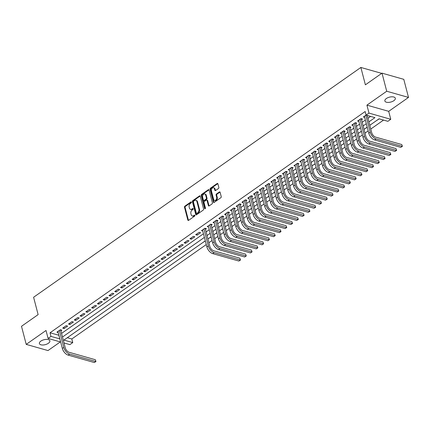 <?xml version="1.0" encoding="UTF-8"?>
<svg xmlns="http://www.w3.org/2000/svg" width="430" height="430" viewBox="0 0 430 430"><rect width="100%" height="100%" fill="white"/><g stroke="black" fill="none" stroke-linecap="round" stroke-linejoin="round"><path stroke-width="0.64" d="M191.441 202.148A0.581 0.403 -74.1 0 0 190.915 201.928L184.884 206.163A0.833 0.575 -74.1 0 0 184.502 207.271L187.835 220.052A0.833 0.575 -74.1 0 0 188.587 220.364L194.618 216.134A0.581 0.403 -74.1 0 0 194.36 215.14L193.575 215.688A2.661 1.838 -74.1 0 1 192.258 215.973A2.661 1.838 -74.1 0 1 191.167 214.688L190.893 213.624A2.661 1.838 -74.1 0 1 192.113 210.076L192.898 209.528A0.581 0.403 -74.1 0 0 192.635 208.534L191.855 209.082A2.661 1.838 -74.1 0 1 190.538 209.367A2.661 1.838 -74.1 0 1 189.447 208.082L189.173 207.018A2.661 1.838 -74.1 0 1 190.393 203.471L191.178 202.922A0.581 0.403 -74.1 0 0 191.441 202.148M386.328 98.54A5.418 2.537 165.4 0 0 384.855 100.975A5.418 2.537 165.4 0 0 388.397 102.415A5.418 2.537 165.4 0 0 393.864 100.679A5.418 2.537 165.4 0 0 395.337 98.244A5.418 2.537 165.4 0 0 391.794 96.804A5.418 2.537 165.4 0 0 386.328 98.54M40.85 341.13A5.418 2.537 165.4 0 0 39.377 343.565A5.418 2.537 165.4 0 0 42.919 345.005A5.418 2.537 165.4 0 0 48.386 343.269A5.418 2.537 165.4 0 0 49.858 340.834A5.418 2.537 165.4 0 0 46.316 339.394A5.418 2.537 165.4 0 0 40.85 341.13M218.456 188.512A0.833 0.575 -74.1 0 0 218.838 187.405L217.902 183.82A0.833 0.575 -74.1 0 0 217.15 183.508L210.453 188.211A0.833 0.575 -74.1 0 0 210.071 189.318L213.404 202.1A0.833 0.575 -74.1 0 0 214.156 202.412L220.853 197.709A0.833 0.575 -74.1 0 0 221.235 196.601L220.106 192.269A0.833 0.575 -74.1 0 0 219.354 191.957L216.489 193.973A0.833 0.575 -74.1 0 0 216.102 195.08L216.666 197.23A2.22 1.537 -74.1 0 1 216.231 199.574A2.22 1.537 -74.1 0 1 214.538 200.434A2.22 1.537 -74.1 0 1 213.629 199.359L211.436 190.941A2.22 1.537 -74.1 0 1 211.866 188.598A2.22 1.537 -74.1 0 1 213.559 187.738A2.22 1.537 -74.1 0 1 214.473 188.813L214.839 190.216A0.833 0.575 -74.1 0 0 215.591 190.528L218.456 188.512M382.012 73.148L403.786 79.335L408.5 97.422L386.721 91.241L382.012 73.148L365.387 84.823L360.861 67.456L33.599 297.259L38.125 314.62L21.5 326.295L26.214 344.382L46.015 330.476L48.09 338.437L50.982 336.405L50.036 332.788L365.156 111.515L366.102 115.132L368.994 113.106L390.768 119.287L387.876 121.319L379.05 118.809L369.789 125.313M386.721 91.241L366.919 105.146L368.994 113.106M200.251 196.214A0.833 0.575 -74.1 0 0 199.499 195.903L192.801 200.606A0.833 0.575 -74.1 0 0 192.42 201.713L195.752 214.495A0.833 0.575 -74.1 0 0 196.505 214.806L203.202 210.103A0.833 0.575 -74.1 0 0 203.583 208.996L200.251 196.214M201.627 194.408L208.324 189.705A0.833 0.575 -74.1 0 1 209.077 190.017L212.409 202.799A0.833 0.575 -74.1 0 1 212.028 203.906L209.157 205.922A0.833 0.575 -74.1 0 1 208.405 205.61L207.056 200.423A0.833 0.575 -74.1 0 0 206.303 200.111L204.4 201.45A0.833 0.575 -74.1 0 0 204.019 202.557L205.427 207.953A0.581 0.403 -74.1 0 1 204.632 208.512L201.245 195.516A0.833 0.575 -74.1 0 1 201.627 194.408L202.218 194.575L208.916 189.872L208.324 189.705M26.214 344.382L47.988 350.568L60.318 341.909M379.271 118.873L376.551 120.567M374.062 122.313L370.767 124.625M367.241 127.323L364.984 128.688M361.458 131.381L359.206 132.746M355.68 135.439L353.422 136.81M349.896 139.503L347.639 140.868M344.113 143.561L341.855 144.926M338.335 147.624L336.077 148.99M332.551 151.682L330.294 153.048M326.768 155.741L324.51 157.106M320.984 159.804L318.727 161.169M315.206 163.862L312.949 165.227M309.423 167.92L307.165 169.286M303.639 171.984L301.382 173.349M297.856 176.042L295.603 177.407M292.077 180.1L289.82 181.465M286.294 184.164L284.036 185.529M280.51 188.222L278.253 189.587M274.727 192.285L272.475 193.65M268.949 196.343L266.691 197.709M263.165 200.401L260.908 201.767M257.382 204.465L255.124 205.83M251.604 208.523L249.346 209.888M245.82 212.581L243.563 213.947M240.037 216.645L237.779 218.01M234.253 220.703L232.001 222.068M228.475 224.761L226.218 226.126M222.692 228.825L220.434 230.19M216.908 232.883L214.651 234.248M211.125 236.941L208.873 238.306M205.346 241.004L203.089 242.369M200.6 244.116L197.305 246.428M194.817 248.174L191.522 250.491M189.039 252.233L185.744 254.549M183.255 256.296L179.96 258.607M177.472 260.354L174.177 262.671M171.694 264.418L168.393 266.729M165.91 268.476L162.615 270.787M160.127 272.534L156.832 274.851M154.343 276.598L151.048 278.909M148.565 280.656L145.27 282.967M142.781 284.714L139.487 287.03M136.998 288.777L133.703 291.088M131.214 292.835L127.92 295.152M125.436 296.894L122.141 299.21M119.653 300.957L116.358 303.268M113.869 305.015L110.575 307.332M108.091 309.073L104.791 311.39M102.308 313.137L99.013 315.448M96.524 317.195L93.229 319.512M90.741 321.258L87.446 323.57M84.963 325.317L81.668 327.628M79.179 329.375L75.884 331.691M60.834 330.869L61.845 330.154L60.377 329.74L56.905 332.175L58.2 332.54M66.155 325.677L62.689 328.112L64.161 328.531L67.628 326.096L66.155 325.677M71.939 321.618L68.472 324.053L69.939 324.473L73.412 322.038L71.939 321.618M77.722 317.56L74.25 319.995L75.723 320.409L79.195 317.974L77.722 317.56M83.506 313.497L80.034 315.932L81.506 316.351L84.973 313.916L83.506 313.497M89.284 309.439L85.817 311.874L87.29 312.293L90.757 309.858L89.284 309.439M95.068 305.375L91.601 307.815L93.068 308.229L96.54 305.794L95.068 305.375M100.851 301.317L97.379 303.752L98.852 304.171L102.324 301.736L100.851 301.317M106.629 297.259L103.162 299.694L104.635 300.113L108.102 297.673L106.629 297.259M112.413 293.195L108.946 295.636L110.419 296.05L113.885 293.615L112.413 293.195M118.196 289.137L114.724 291.572L116.197 291.991L119.669 289.557L118.196 289.137M123.98 285.079L120.507 287.514L121.98 287.933L125.447 285.493L123.98 285.079M129.758 281.016L126.291 283.456L127.764 283.87L131.231 281.435L129.758 281.016M135.541 276.958L132.075 279.392L133.542 279.812L137.014 277.377L135.541 276.958M141.325 272.899L137.853 275.334L139.325 275.754L142.798 273.313L141.325 272.899M147.108 268.836L143.636 271.271L145.109 271.69L148.576 269.255L147.108 268.836M152.886 264.778L149.42 267.213L150.892 267.632L154.359 265.197L152.886 264.778M158.67 260.72L155.203 263.155L156.671 263.568L160.143 261.134L158.67 260.72M164.453 256.656L160.981 259.091L162.454 259.51L165.926 257.075L164.453 256.656M170.232 252.598L166.765 255.033L168.237 255.452L171.704 253.017L170.232 252.598M176.015 248.535L172.548 250.975L174.021 251.389L177.488 248.954L176.015 248.535M181.799 244.476L178.332 246.911L179.799 247.331L183.271 244.896L181.799 244.476M187.582 240.418L184.11 242.853L185.583 243.273L189.049 240.832L187.582 240.418M193.36 236.355L189.893 238.795L191.366 239.209L194.833 236.774L193.36 236.355M199.144 232.297L195.677 234.732L197.144 235.151L200.617 232.716L199.144 232.297M205.384 229.367L206.4 228.652L204.927 228.239L201.455 230.673L202.75 231.039M211.168 225.304L212.178 224.594L210.711 224.175L207.238 226.61L208.534 226.981M216.951 221.246L217.962 220.536L216.489 220.117L213.022 222.552L214.312 222.917M222.735 217.188L223.745 216.473L222.272 216.059L218.805 218.494L220.095 218.859M228.513 213.124L229.529 212.415L228.056 211.995L224.584 214.43L225.879 214.801M234.296 209.066L235.307 208.356L233.839 207.937L230.367 210.372L231.662 210.738M240.08 205.002L241.09 204.293L239.618 203.874L236.151 206.314L237.441 206.679M245.858 200.944L246.874 200.235L245.401 199.816L241.934 202.25L243.224 202.621M251.641 196.886L252.652 196.177L251.184 195.757L247.712 198.192L249.008 198.558M257.425 192.823L258.435 192.113L256.963 191.694L253.496 194.134L254.786 194.5M263.208 188.765L264.219 188.055L262.746 187.636L259.279 190.071L260.569 190.442M268.986 184.706L270.002 183.992L268.53 183.578L265.057 186.013L266.353 186.378M274.77 180.643L275.781 179.933L274.313 179.514L270.841 181.954L272.136 182.32M280.553 176.585L281.564 175.875L280.091 175.456L276.624 177.891L277.914 178.256M286.337 172.527L287.348 171.812L285.875 171.398L282.408 173.833L283.698 174.198M292.115 168.463L293.131 167.754L291.658 167.334L288.186 169.769L289.481 170.14M297.899 164.405L298.909 163.696L297.442 163.276L293.969 165.711L295.265 166.077M303.682 160.342L304.693 159.632L303.22 159.218L299.753 161.653L301.043 162.019M309.46 156.283L310.476 155.574L309.003 155.155L305.536 157.59L306.827 157.96M315.244 152.225L316.254 151.516L314.787 151.097L311.315 153.531L312.61 153.897M321.027 148.162L322.038 147.452L320.565 147.033L317.098 149.473L318.388 149.839M326.811 144.104L327.821 143.394L326.348 142.975L322.882 145.41L324.172 145.781M332.589 140.046L333.605 139.331L332.132 138.917L328.66 141.352L329.955 141.717M338.372 135.982L339.383 135.273L337.915 134.853L334.443 137.294L335.739 137.659M344.156 131.924L345.166 131.214L343.694 130.795L340.227 133.23L341.517 133.601M349.939 127.866L350.95 127.151L349.477 126.737L346.01 129.172L347.3 129.537M355.717 123.802L356.733 123.093L355.261 122.674L351.788 125.114L353.084 125.479M361.501 119.744L362.512 119.035L361.044 118.615L357.572 121.05L358.867 121.416M50.036 332.788L58.91 335.266M61.506 333.443L203.46 233.764M206.056 231.942L209.243 229.706M211.839 227.884L215.022 225.642M217.623 223.82L220.805 221.584M223.401 219.762L226.588 217.526M229.185 215.699L232.372 213.463M234.968 211.641L238.15 209.405M240.752 207.582L243.934 205.346M246.53 203.519L249.717 201.283M252.313 199.461L255.501 197.225M258.097 195.403L261.279 193.167M263.88 191.339L267.062 189.103M269.658 187.281L272.846 185.045M275.442 183.223L278.624 180.987M281.225 179.159L284.407 176.924M287.004 175.101L290.191 172.865M292.787 171.038L295.974 168.802M298.57 166.98L301.752 164.744M304.354 162.922L307.536 160.686M310.132 158.858L313.319 156.622M315.916 154.8L319.103 152.564M321.699 150.742L324.881 148.506M327.483 146.678L330.665 144.442M333.261 142.62L336.448 140.384M339.044 138.562L342.226 136.326M344.828 134.499L348.01 132.263M350.606 130.44L353.793 128.204M356.389 126.382L359.577 124.146M362.173 122.319L365.355 120.083M367.956 118.261L370.59 116.406M364.645 117.358L363.355 116.992L366.086 115.073M67.327 337.7L71.815 338.974L206.271 244.562M208.867 242.735L212.054 240.499M214.651 238.677L217.838 236.441M220.434 234.619L223.616 232.383M226.218 230.555L229.4 228.319M231.996 226.497L235.183 224.261M237.779 222.439L240.967 220.203M243.563 218.375L246.745 216.139M249.341 214.317L252.528 212.081M255.124 210.259L258.312 208.018M260.908 206.196L264.09 203.96M266.691 202.138L269.873 199.902M272.469 198.074L275.657 195.838M278.253 194.016L281.44 191.78M284.036 189.958L287.219 187.722M289.82 185.894L293.002 183.658M295.598 181.836L298.786 179.6M301.382 177.778L304.569 175.542M307.165 173.715L310.347 171.479M312.949 169.656L316.131 167.421M318.727 165.598L321.914 163.362M324.51 161.535L327.692 159.299M330.294 157.477L333.476 155.241M336.072 153.413L339.259 151.177M341.855 149.355L345.043 147.119M347.639 145.297L350.821 143.061M353.422 141.233L356.604 138.998M359.2 137.175L362.388 134.939M364.984 133.117L368.171 130.881M370.767 129.054L383.538 120.088M69.929 335.873L73.396 333.438M381.695 73.374L360.861 67.456M366.919 105.146L388.698 111.332L408.5 97.422M388.698 111.332L390.768 119.287M71.815 338.974L72.756 342.592L69.864 344.623L63.984 342.952M368.897 121.878L374.928 117.643L366.102 115.132M50.982 336.405L59.851 338.883M62.447 337.061L204.4 237.381M207.002 235.559L210.184 233.323M212.78 231.501L215.968 229.265M218.564 227.438L221.746 225.202M224.347 223.38L227.529 221.144M230.125 219.316L233.313 217.08M235.909 215.258L239.096 213.022M241.692 211.2L244.874 208.964M247.476 207.136L250.658 204.9M253.254 203.078L256.441 200.842M259.037 199.02L262.225 196.784M264.821 194.957L268.003 192.721M270.604 190.899L273.786 188.662M276.382 186.84L279.57 184.604M282.166 182.777L285.348 180.541M287.95 178.719L291.131 176.483M293.728 174.661L296.915 172.425M299.511 170.597L302.698 168.361M305.295 166.539L308.477 164.303M311.078 162.475L314.26 160.239M316.856 158.417L320.044 156.181M322.64 154.359L325.827 152.123M328.423 150.296L331.605 148.06M334.207 146.238L337.389 144.002M339.985 142.179L343.172 139.944M345.768 138.116L348.956 135.88M351.552 134.058L354.734 131.822M357.33 130L360.517 127.764M363.113 125.936L366.301 123.7M60.662 342.011L48.09 338.437M205.298 240.816L63.93 340.087L72.756 342.592M367.193 127.135L364.011 129.371M361.41 131.198L358.228 133.434M355.631 135.256L352.444 137.493M349.848 139.315L346.661 141.551M344.065 143.378L340.882 145.614M338.286 147.436L335.099 149.672M332.503 151.494L329.315 153.73M326.719 155.558L323.537 157.794M320.936 159.616L317.754 161.852M315.158 163.679L311.97 165.916M309.374 167.738L306.187 169.974M303.591 171.796L300.409 174.032M297.807 175.859L294.625 178.095M292.029 179.917L288.842 182.153M286.246 183.975L283.058 186.212M280.462 188.039L277.28 190.275M274.684 192.097L271.497 194.333M268.9 196.155L265.713 198.391M263.117 200.219L259.935 202.455M257.333 204.277L254.151 206.513M251.555 208.335L248.368 210.571M245.772 212.399L242.584 214.634M239.988 216.457L236.806 218.693M234.205 220.52L231.023 222.756M228.427 224.578L225.239 226.814M222.643 228.636L219.456 230.872M216.86 232.7L213.678 234.936M211.076 236.758L207.894 238.994M58.867 335.298L59.808 338.915M64.161 328.531L63.839 327.305M69.939 324.473L69.622 323.247M75.723 320.409L75.406 319.184M81.506 316.351L81.184 315.125M87.29 312.293L86.968 311.067M93.068 308.229L92.751 307.004M98.852 304.171L98.534 302.946M104.635 300.113L104.313 298.882M110.419 296.05L110.096 294.824M116.197 291.991L115.88 290.766M121.98 287.933L121.663 286.702M127.764 283.87L127.441 282.644M133.542 279.812L133.225 278.586M139.325 275.754L139.008 274.523M145.109 271.69L144.786 270.465M150.892 267.632L150.57 266.406M156.671 263.568L156.353 262.343M162.454 259.51L162.137 258.285M168.237 255.452L167.915 254.227M174.021 251.389L173.698 250.163M179.799 247.331L179.482 246.105M185.583 243.273L185.266 242.042M191.366 239.209L191.044 237.983M197.144 235.151L196.827 233.925M190.538 209.367L191.13 209.534A2.661 1.838 -74.1 0 0 192.447 209.249L191.855 209.082M193.161 208.744L192.447 209.249M192.258 215.973L192.85 216.139A2.661 1.838 -74.1 0 0 194.166 215.855L193.575 215.688M194.881 215.349L194.166 215.855M191.441 202.138L185.475 206.33A0.833 0.575 -74.1 0 0 185.094 207.437L188.421 220.225A0.833 0.575 -74.1 0 0 188.501 220.418M200.17 196.021A0.833 0.575 -74.1 0 0 200.09 196.069L193.392 200.772A0.833 0.575 -74.1 0 0 193.011 201.88L196.338 214.661A0.833 0.575 -74.1 0 0 196.419 214.855M193.688 201.159A0.581 0.403 -74.1 0 0 193.419 201.933L196.343 213.156A0.581 0.403 -74.1 0 0 196.87 213.377L197.692 212.796A2.661 1.838 -74.1 0 0 198.918 209.249L196.918 201.579A2.661 1.838 -74.1 0 0 195.827 200.299A2.661 1.838 -74.1 0 0 194.51 200.579L193.688 201.159M196.58 213.436L197.171 213.602A0.581 0.403 -74.1 0 0 197.456 213.543L196.87 213.377M195.827 200.299L196.419 200.466A2.661 1.838 -74.1 0 1 197.504 201.745L199.504 209.415A2.661 1.838 -74.1 0 1 198.278 212.963L197.456 213.543M206.717 200.025L207.303 200.192A0.833 0.575 -74.1 0 1 207.647 200.59L208.996 205.776A0.833 0.575 -74.1 0 0 209.077 205.97M204.632 208.512L205.223 208.679L201.837 195.682L201.245 195.516M205.653 195.043A2.22 1.537 -74.1 0 0 204.744 193.973A2.22 1.537 -74.1 0 0 203.051 194.833A2.22 1.537 -74.1 0 0 202.621 197.176L203.39 200.143A0.833 0.575 -74.1 0 0 204.142 200.455L206.045 199.117A0.833 0.575 -74.1 0 0 206.427 198.01L205.653 195.043L206.244 195.209A2.22 1.537 -74.1 0 0 205.33 194.14L204.744 193.973M203.734 200.541L204.32 200.708A0.833 0.575 -74.1 0 0 204.734 200.622L204.142 200.455M206.244 195.209L207.018 198.176A0.833 0.575 -74.1 0 1 206.636 199.283L204.734 200.622M202.218 194.575A0.833 0.575 -74.1 0 0 201.837 195.682M213.559 187.738L214.151 187.91A2.22 1.537 -74.1 0 1 215.059 188.98L215.425 190.382A0.833 0.575 -74.1 0 0 215.505 190.576M214.538 200.434L215.129 200.6A2.22 1.537 -74.1 0 0 216.822 199.74A2.22 1.537 -74.1 0 0 217.252 197.397L216.666 197.23M220.026 192.076A0.833 0.575 -74.1 0 0 219.94 192.124L217.075 194.14A0.833 0.575 -74.1 0 0 216.693 195.247L217.252 197.397M217.822 183.626A0.833 0.575 -74.1 0 0 217.741 183.674L211.044 188.378A0.833 0.575 -74.1 0 0 210.662 189.485L213.989 202.267A0.833 0.575 -74.1 0 0 214.07 202.46M60.662 329.821L65.252 347.832A4.23 2.327 54.9 0 0 69.139 352.288L95.304 359.716L95.965 361.506L94.326 362.544L68.166 355.11A6.348 3.494 -125.1 0 1 62.339 348.429L57.916 331.465M94.326 362.544L95.772 361.528L69.612 354.094A6.348 3.494 -125.1 0 1 63.785 347.413L59.361 330.45M95.965 361.506L95.304 359.716M60.646 330.138L60.049 329.966M205.212 228.319L209.808 246.331A4.23 2.327 54.9 0 0 213.689 250.787L239.854 258.215L240.515 260.005L238.881 261.042L212.716 253.609A6.348 3.494 -125.1 0 1 206.889 246.927L202.471 229.964M238.881 261.042L240.327 260.026L214.161 252.593A6.348 3.494 -125.1 0 1 208.335 245.912L203.917 228.948M240.515 260.005L239.854 258.215M205.196 228.636L204.599 228.47M210.996 224.256L215.586 242.273A4.23 2.327 54.9 0 0 219.472 246.723L245.637 254.157L246.299 255.941L244.659 256.979L218.499 249.55A6.348 3.494 -125.1 0 1 212.673 242.869L208.249 225.9M244.659 256.979L246.105 255.963L219.945 248.535A6.348 3.494 -125.1 0 1 214.119 241.853L209.695 224.885M246.299 255.941L245.637 254.157M210.979 224.578L210.383 224.406M216.779 220.198L221.369 238.209A4.23 2.327 54.9 0 0 225.255 242.665L251.416 250.093L252.077 251.883L250.443 252.921L224.283 245.487A6.348 3.494 -125.1 0 1 218.451 238.811L214.032 221.842M250.443 252.921L251.889 251.905L225.728 244.476A6.348 3.494 -125.1 0 1 219.897 237.795L215.478 220.826M252.077 251.883L251.416 250.093M216.763 220.515L216.161 220.348M222.557 216.139L227.153 234.151A4.23 2.327 54.9 0 0 231.039 238.607L257.199 246.035L257.86 247.825L256.226 248.857L230.061 241.429A6.348 3.494 -125.1 0 1 224.234 234.748L219.816 217.784M256.226 248.857L257.672 247.847L231.507 240.413A6.348 3.494 -125.1 0 1 225.68 233.732L221.262 216.768M257.86 247.825L257.199 246.035M222.541 216.457L221.945 216.285M228.341 212.076L232.936 230.093A4.23 2.327 54.9 0 0 236.817 234.543L262.983 241.977L263.644 243.762L262.01 244.799L235.844 237.371A6.348 3.494 -125.1 0 1 230.018 230.69L225.6 213.721M262.01 244.799L263.456 243.783L237.29 236.355A6.348 3.494 -125.1 0 1 231.464 229.674L227.045 212.705M263.644 243.762L262.983 241.977M228.325 212.399L227.728 212.226M234.124 208.018L238.714 226.029A4.23 2.327 54.9 0 0 242.601 230.485L268.766 237.914L269.427 239.703L267.788 240.741L241.628 233.307A6.348 3.494 -125.1 0 1 235.801 226.626L231.378 209.663M267.788 240.741L269.234 239.725L243.074 232.291A6.348 3.494 -125.1 0 1 237.242 225.616L232.823 208.647M269.427 239.703L268.766 237.914M234.108 208.335L233.506 208.168M239.902 203.96L244.498 221.971A4.23 2.327 54.9 0 0 248.384 226.427L274.544 233.855L275.205 235.645L273.571 236.677L247.411 229.249A6.348 3.494 -125.1 0 1 241.579 222.568L237.161 205.604M273.571 236.677L275.017 235.667L248.852 228.233A6.348 3.494 -125.1 0 1 243.025 221.552L238.607 204.589M275.205 235.645L274.544 233.855M239.886 204.277L239.29 204.105M245.686 199.896L250.281 217.913A4.23 2.327 54.9 0 0 254.168 222.364L280.328 229.797L280.989 231.582L279.355 232.619L253.189 225.191A6.348 3.494 -125.1 0 1 247.363 218.51L242.945 201.541M279.355 232.619L280.801 231.603L254.635 224.175A6.348 3.494 -125.1 0 1 248.809 217.494L244.391 200.525M280.989 231.582L280.328 229.797M245.67 200.219L245.073 200.047M251.469 195.838L256.06 213.85A4.23 2.327 54.9 0 0 259.946 218.306L286.111 225.734L286.772 227.524L285.138 228.561L258.973 221.127A6.348 3.494 -125.1 0 1 253.146 214.446L248.728 197.483M285.138 228.561L286.579 227.545L260.419 220.112A6.348 3.494 -125.1 0 1 254.592 213.436L250.169 196.467M286.772 227.524L286.111 225.734M251.453 196.155L250.857 195.989M257.253 191.78L261.843 209.792A4.23 2.327 54.9 0 0 265.729 214.248L291.895 221.676L292.556 223.466L290.916 224.498L264.756 217.069A6.348 3.494 -125.1 0 1 258.925 210.388L254.506 193.419M290.916 224.498L292.362 223.482L266.202 216.053A6.348 3.494 -125.1 0 1 260.37 209.372L255.952 192.409M292.556 223.466L291.895 221.676M257.237 192.097L256.635 191.925M263.031 187.716L267.627 205.733A4.23 2.327 54.9 0 0 271.513 210.184L297.673 217.618L298.334 219.402L296.7 220.439L270.534 213.011A6.348 3.494 -125.1 0 1 264.708 206.33L260.29 189.361M296.7 220.439L298.146 219.424L271.98 211.995A6.348 3.494 -125.1 0 1 266.154 205.314L261.736 188.345M298.334 219.402L297.673 217.618M263.015 188.039L262.418 187.867M268.815 183.658L273.41 201.67A4.23 2.327 54.9 0 0 277.291 206.126L303.456 213.554L304.117 215.344L302.483 216.381L276.318 208.948A6.348 3.494 -125.1 0 1 270.491 202.267L266.073 185.303M302.483 216.381L303.929 215.365L277.764 207.932A6.348 3.494 -125.1 0 1 271.937 201.251L267.519 184.287M304.117 215.344L303.456 213.554M268.798 183.975L268.202 183.809M274.598 179.595L279.188 197.612A4.23 2.327 54.9 0 0 283.074 202.062L309.24 209.496L309.901 211.286L308.262 212.318L282.101 204.89A6.348 3.494 -125.1 0 1 276.275 198.208L271.851 181.24M308.262 212.318L309.708 211.302L283.547 203.874A6.348 3.494 -125.1 0 1 277.721 197.193L273.297 180.229M309.901 211.286L309.24 209.496M274.582 179.917L273.985 179.745M280.381 175.537L284.972 193.554A4.23 2.327 54.9 0 0 288.858 198.004L315.018 205.438L315.685 207.222L314.045 208.26L287.885 200.826A6.348 3.494 -125.1 0 1 282.053 194.15L277.635 177.181M314.045 208.26L315.491 207.244L289.331 199.816A6.348 3.494 -125.1 0 1 283.499 193.134L279.081 176.166M315.685 207.222L315.018 205.438M280.365 175.854L279.763 175.687M286.16 171.479L290.755 189.49A4.23 2.327 54.9 0 0 294.641 193.946L320.801 201.374L321.463 203.164L319.829 204.202L293.663 196.768A6.348 3.494 -125.1 0 1 287.837 190.087L283.418 173.123M319.829 204.202L321.274 203.186L295.109 195.752A6.348 3.494 -125.1 0 1 289.283 189.071L284.864 172.107M321.463 203.164L320.801 201.374M286.144 171.796L285.547 171.629M291.943 167.415L296.539 185.432A4.23 2.327 54.9 0 0 300.419 189.883L326.585 197.316L327.246 199.101L325.612 200.138L299.447 192.71A6.348 3.494 -125.1 0 1 293.62 186.029L289.202 169.06M325.612 200.138L327.058 199.122L300.892 191.694A6.348 3.494 -125.1 0 1 295.066 185.013L290.648 168.044M327.246 199.101L326.585 197.316M291.927 167.738L291.33 167.566M297.727 163.357L302.317 181.369A4.23 2.327 54.9 0 0 306.203 185.825L332.368 193.253L333.03 195.043L331.39 196.08L305.23 188.646A6.348 3.494 -125.1 0 1 299.404 181.971L294.98 165.002M331.39 196.08L332.836 195.064L306.676 187.636A6.348 3.494 -125.1 0 1 300.849 180.955L296.426 163.986M333.03 195.043L332.368 193.253M297.71 163.674L297.108 163.507M303.51 159.299L308.1 177.31A4.23 2.327 54.9 0 0 311.987 181.766L338.147 189.195L338.808 190.984L337.174 192.017L311.014 184.588A6.348 3.494 -125.1 0 1 305.182 177.907L300.763 160.944M337.174 192.017L338.62 191.006L312.459 183.572A6.348 3.494 -125.1 0 1 306.628 176.891L302.209 159.928M338.808 190.984L338.147 189.195M303.489 159.616L302.892 159.444M309.288 155.235L313.884 173.252A4.23 2.327 54.9 0 0 317.77 177.703L343.93 185.136L344.591 186.921L342.957 187.958L316.792 180.53A6.348 3.494 -125.1 0 1 310.965 173.849L306.547 156.88M342.957 187.958L344.403 186.942L318.238 179.514A6.348 3.494 -125.1 0 1 312.411 172.833L307.993 155.864M344.591 186.921L343.93 185.136M309.272 155.558L308.675 155.386M315.072 151.177L319.662 169.189A4.23 2.327 54.9 0 0 323.548 173.645L349.714 181.073L350.375 182.863L348.741 183.9L322.575 176.467A6.348 3.494 -125.1 0 1 316.749 169.785L312.331 152.822M348.741 183.9L350.187 182.884L324.021 175.451A6.348 3.494 -125.1 0 1 318.195 168.775L313.771 151.806M350.375 182.863L349.714 181.073M315.056 151.494L314.459 151.328M320.855 147.119L325.445 165.131A4.23 2.327 54.9 0 0 329.332 169.587L355.497 177.015L356.158 178.805L354.519 179.837L328.359 172.408A6.348 3.494 -125.1 0 1 322.527 165.727L318.109 148.758M354.519 179.837L355.965 178.826L329.805 171.393A6.348 3.494 -125.1 0 1 323.973 164.712L319.554 147.748M356.158 178.805L355.497 177.015M320.839 147.436L320.237 147.264M326.633 143.056L331.229 161.073A4.23 2.327 54.9 0 0 335.115 165.523L361.275 172.957L361.936 174.741L360.302 175.779L334.137 168.35A6.348 3.494 -125.1 0 1 328.31 161.669L323.892 144.7M360.302 175.779L361.748 174.763L335.583 167.334A6.348 3.494 -125.1 0 1 329.756 160.653L325.338 143.684M361.936 174.741L361.275 172.957M326.617 143.378L326.021 143.206M332.417 138.998L337.012 157.009A4.23 2.327 54.9 0 0 340.893 161.465L367.059 168.893L367.72 170.683L366.086 171.721L339.92 164.287A6.348 3.494 -125.1 0 1 334.094 157.606L329.676 140.642M366.086 171.721L367.532 170.705L341.366 163.271A6.348 3.494 -125.1 0 1 335.54 156.595L331.121 139.626M367.72 170.683L367.059 168.893M332.401 139.315L331.804 139.148M338.2 134.939L342.791 152.951A4.23 2.327 54.9 0 0 346.677 157.407L372.842 164.835L373.503 166.625L371.864 167.657L345.704 160.229A6.348 3.494 -125.1 0 1 339.877 153.548L335.454 136.579M371.864 167.657L373.31 166.641L347.15 159.213A6.348 3.494 -125.1 0 1 341.323 152.532L336.9 135.568M373.503 166.625L372.842 164.835M338.184 135.256L337.588 135.084M343.984 130.876L348.574 148.893A4.23 2.327 54.9 0 0 352.46 153.343L378.62 160.777L379.287 162.561L377.647 163.599L351.487 156.171A6.348 3.494 -125.1 0 1 345.656 149.489L341.237 132.521M377.647 163.599L379.093 162.583L352.933 155.155A6.348 3.494 -125.1 0 1 347.101 148.474L342.683 131.505M379.287 162.561L378.62 160.777M343.968 131.198L343.366 131.026M349.762 126.818L354.358 144.829A4.23 2.327 54.9 0 0 358.244 149.285L384.404 156.713L385.065 158.503L383.431 159.541L357.265 152.107A6.348 3.494 -125.1 0 1 351.439 145.426L347.021 128.463M383.431 159.541L384.877 158.525L358.711 151.091A6.348 3.494 -125.1 0 1 352.885 144.41L348.467 127.447M385.065 158.503L384.404 156.713M349.746 127.135L349.149 126.968M355.546 122.754L360.141 140.771A4.23 2.327 54.9 0 0 364.022 145.222L390.187 152.655L390.848 154.44L389.214 155.477L363.049 148.049A6.348 3.494 -125.1 0 1 357.223 141.368L352.804 124.399M389.214 155.477L390.66 154.461L364.495 147.033A6.348 3.494 -125.1 0 1 358.668 140.352L354.25 123.388M390.848 154.44L390.187 152.655M355.529 123.077L354.933 122.905M361.329 118.696L365.919 136.713A4.23 2.327 54.9 0 0 369.805 141.164L395.971 148.592L396.632 150.382L394.993 151.419L368.832 143.986A6.348 3.494 -125.1 0 1 363.006 137.31L358.582 120.341M394.993 151.419L396.438 150.403L370.278 142.975A6.348 3.494 -125.1 0 1 364.452 136.294L360.028 119.325M396.632 150.382L395.971 148.592M361.313 119.013L360.711 118.847M367.225 115.455L371.703 132.65A4.23 2.327 54.9 0 0 375.589 137.106L401.749 144.534L402.41 146.324L400.776 147.356L374.616 139.927A6.348 3.494 -125.1 0 1 368.784 133.246L364.366 116.283M400.776 147.356L402.222 146.345L376.062 138.911A6.348 3.494 -125.1 0 1 370.23 132.23L365.812 115.267M402.41 146.324L401.749 144.534M191.42 202.073L190.915 201.928M194.86 215.279L194.36 215.14M193.14 208.674L192.635 208.534M188.421 220.225L187.835 220.052M185.094 207.437L184.502 207.271M185.475 206.33L184.884 206.163M196.338 214.661L195.752 214.495M193.011 201.88L192.42 201.713M193.392 200.772L192.801 200.606M200.09 196.069L199.499 195.903M198.278 212.963L197.692 212.796M199.504 209.415L198.918 209.249M197.504 201.745L196.918 201.579M208.996 205.776L208.405 205.61M207.647 200.59L207.056 200.423M206.636 199.283L206.045 199.117M207.018 198.176L206.427 198.01M215.425 190.382L214.839 190.216M215.059 188.98L214.473 188.813M216.693 195.247L216.102 195.08M217.075 194.14L216.489 193.973M219.94 192.124L219.354 191.957M213.989 202.267L213.404 202.1M210.662 189.485L210.071 189.318M211.044 188.378L210.453 188.211M217.741 183.674L217.15 183.508M62.339 348.429L63.785 347.413M68.166 355.11L69.612 354.094M206.889 246.927L208.335 245.912M212.716 253.609L214.161 252.593M212.673 242.869L214.119 241.853M218.499 249.55L219.945 248.535M218.451 238.811L219.897 237.795M224.283 245.487L225.728 244.476M224.234 234.748L225.68 233.732M230.061 241.429L231.507 240.413M230.018 230.69L231.464 229.674M235.844 237.371L237.29 236.355M235.801 226.626L237.242 225.616M241.628 233.307L243.074 232.291M241.579 222.568L243.025 221.552M247.411 229.249L248.852 228.233M247.363 218.51L248.809 217.494M253.189 225.191L254.635 224.175M253.146 214.446L254.592 213.436M258.973 221.127L260.419 220.112M258.925 210.388L260.37 209.372M264.756 217.069L266.202 216.053M264.708 206.33L266.154 205.314M270.534 213.011L271.98 211.995M270.491 202.267L271.937 201.251M276.318 208.948L277.764 207.932M276.275 198.208L277.721 197.193M282.101 204.89L283.547 203.874M282.053 194.15L283.499 193.134M287.885 200.826L289.331 199.816M287.837 190.087L289.283 189.071M293.663 196.768L295.109 195.752M293.62 186.029L295.066 185.013M299.447 192.71L300.892 191.694M299.404 181.971L300.849 180.955M305.23 188.646L306.676 187.636M305.182 177.907L306.628 176.891M311.014 184.588L312.459 183.572M310.965 173.849L312.411 172.833M316.792 180.53L318.238 179.514M316.749 169.785L318.195 168.775M322.575 176.467L324.021 175.451M322.527 165.727L323.973 164.712M328.359 172.408L329.805 171.393M328.31 161.669L329.756 160.653M334.137 168.35L335.583 167.334M334.094 157.606L335.54 156.595M339.92 164.287L341.366 163.271M339.877 153.548L341.323 152.532M345.704 160.229L347.15 159.213M345.656 149.489L347.101 148.474M351.487 156.171L352.933 155.155M351.439 145.426L352.885 144.41M357.265 152.107L358.711 151.091M357.223 141.368L358.668 140.352M363.049 148.049L364.495 147.033M363.006 137.31L364.452 136.294M368.832 143.986L370.278 142.975M368.784 133.246L370.23 132.23M374.616 139.927L376.062 138.911"/></g></svg>
